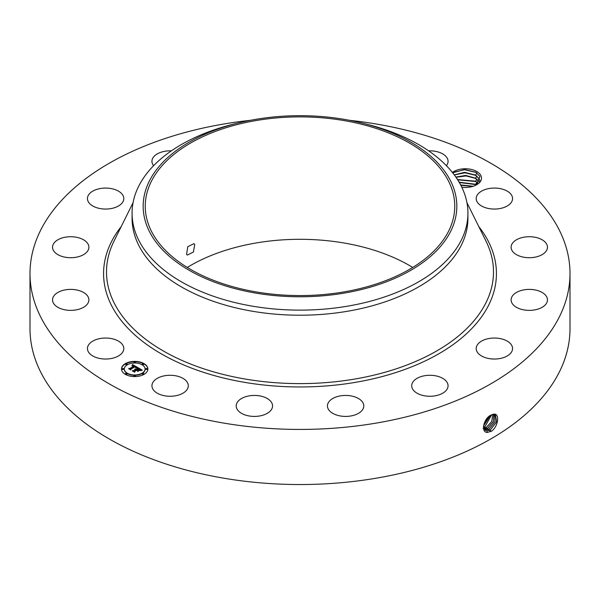 <?xml version="1.0" encoding="UTF-8"?>
<svg xmlns="http://www.w3.org/2000/svg" width="600" height="600" viewBox="0 0 600 600"><rect width="100%" height="100%" fill="white"/><g stroke="black" fill="none" stroke-linecap="round" stroke-linejoin="round"><path stroke-width="0.9" d="M186.562 254.325L187.328 255.075L193.395 252.06L194.737 244.447L193.913 243.667L187.815 246.675L186.562 254.325M343.567 291.968A154.755 89.347 180 0 1 145.245 206.228A154.755 89.347 180 0 1 256.433 120.495A154.755 89.347 180 0 1 454.755 206.228A154.755 89.347 180 0 1 343.567 291.968M187.267 267.442A154.755 89.347 180 0 1 256.433 242.917A154.755 89.347 180 0 1 412.732 267.442M450.487 231.72A156.833 90.547 0 0 0 360.907 122.79A156.833 90.547 0 0 0 239.093 122.79A156.833 90.547 0 0 0 149.512 180.735A156.833 90.547 0 0 0 255.847 293.115A156.833 90.547 0 0 0 450.487 231.72M360.907 122.79L365.22 123.84A167.925 96.953 0 0 1 467.925 213.18A167.925 96.953 0 0 1 461.138 240.48A167.925 96.953 180 0 1 347.28 306.21A167.925 96.953 0 0 1 132.075 213.18A167.925 96.953 0 0 1 138.863 185.887A167.925 96.953 180 0 1 234.78 123.84L239.093 122.79M467.925 213.18L467.925 218.265A167.925 96.953 180 0 1 347.28 311.295A167.925 96.953 180 0 1 132.075 218.265L132.075 213.18M349.44 120.3A270 155.88 180 0 1 570 273.548A270 155.88 180 0 1 376.013 423.127A270 155.88 180 0 1 30 273.548A270 155.88 180 0 1 223.987 123.975A270 155.88 180 0 1 250.56 120.3M452.4 172.47A16.192 9.345 180 0 1 468.232 168.915A16.192 9.345 180 0 1 480.847 175.477A16.192 9.345 180 0 1 476.76 184.718A16.192 9.345 180 0 1 461.805 187.238M88.177 351.487A18.172 10.492 180 0 1 87.442 348.54A18.172 10.492 180 0 1 103.035 338.153A18.172 10.492 180 0 1 123.06 345.585A18.172 10.492 180 0 1 123.795 348.54A18.172 10.492 180 0 1 108.203 358.92A18.172 10.492 180 0 1 88.177 351.487M88.785 301.005A18.172 10.492 180 0 1 69.735 310.358A18.172 10.492 180 0 1 52.537 299.88A18.172 10.492 180 0 1 52.642 298.755A18.172 10.492 180 0 1 71.685 289.403A18.172 10.492 180 0 1 88.89 299.88A18.172 10.492 180 0 1 88.785 301.005M86.662 252.248A18.172 10.492 180 0 1 66.218 257.385A18.172 10.492 180 0 1 52.537 247.215A18.172 10.492 180 0 1 54.758 242.19A18.172 10.492 180 0 1 75.21 237.053A18.172 10.492 180 0 1 88.89 247.215A18.172 10.492 180 0 1 86.662 252.248M117.023 206.737A18.172 10.492 180 0 1 97.77 208.028A18.172 10.492 180 0 1 87.442 198.562A18.172 10.492 180 0 1 94.215 190.395A18.172 10.492 180 0 1 113.468 189.097A18.172 10.492 180 0 1 123.795 198.562A18.172 10.492 180 0 1 117.023 206.737M153.593 165.697A18.172 10.492 180 0 1 151.942 161.325A18.172 10.492 180 0 1 165 151.252A18.172 10.492 180 0 1 171.368 150.855M428.632 150.855A18.172 10.492 180 0 1 444.037 154.74A18.172 10.492 180 0 1 448.058 161.325A18.172 10.492 180 0 1 446.408 165.697M476.94 201.517A18.172 10.492 180 0 1 476.205 198.562A18.172 10.492 180 0 1 491.798 188.175A18.172 10.492 180 0 1 511.822 195.608A18.172 10.492 180 0 1 512.558 198.562A18.172 10.492 180 0 1 496.965 208.95A18.172 10.492 180 0 1 476.94 201.517M511.215 246.097A18.172 10.492 180 0 1 530.265 236.737A18.172 10.492 180 0 1 547.463 247.215A18.172 10.492 180 0 1 547.357 248.34A18.172 10.492 180 0 1 528.315 257.7A18.172 10.492 180 0 1 511.11 247.215A18.172 10.492 180 0 1 511.215 246.097M513.338 294.847A18.172 10.492 180 0 1 533.783 289.718A18.172 10.492 180 0 1 547.463 299.88A18.172 10.492 180 0 1 545.243 304.913A18.172 10.492 180 0 1 524.79 310.05A18.172 10.492 180 0 1 511.11 299.88A18.172 10.492 180 0 1 513.338 294.847M482.978 340.365A18.172 10.492 180 0 1 502.23 339.067A18.172 10.492 180 0 1 512.558 348.54A18.172 10.492 180 0 1 505.785 356.707A18.172 10.492 180 0 1 486.533 358.005A18.172 10.492 180 0 1 476.205 348.54A18.172 10.492 180 0 1 482.978 340.365M424.763 375.705A18.172 10.492 180 0 1 448.058 385.778A18.172 10.492 180 0 1 435 395.842A18.172 10.492 180 0 1 411.705 385.778A18.172 10.492 180 0 1 424.763 375.705M347.558 395.498A18.172 10.492 180 0 1 363.788 405.93A18.172 10.492 180 0 1 343.665 416.362A18.172 10.492 180 0 1 327.435 405.93A18.172 10.492 180 0 1 347.558 395.498M263.108 396.72A18.172 10.492 180 0 1 272.565 405.93A18.172 10.492 180 0 1 245.678 415.14A18.172 10.492 180 0 1 236.212 405.93A18.172 10.492 180 0 1 263.108 396.72M184.275 379.192A18.172 10.492 180 0 1 188.295 385.778A18.172 10.492 180 0 1 176.16 395.67A18.172 10.492 180 0 1 155.962 392.355A18.172 10.492 180 0 1 151.942 385.778A18.172 10.492 180 0 1 164.07 375.877A18.172 10.492 180 0 1 184.275 379.192M125.377 363.615A13.17 7.605 180 0 1 139.733 361.965A13.17 7.605 180 0 1 147.863 368.993A13.17 7.605 180 0 1 144.007 374.37A13.17 7.605 180 0 1 129.653 376.013A13.17 7.605 180 0 1 121.523 368.993A13.17 7.605 180 0 1 125.377 363.615M570 273.548L570 328.65A270 155.88 180 0 1 376.013 478.23A270 155.88 180 0 1 30 328.65L30 273.548M490.935 415.125L490.92 415.132C483.975 418.035 480.36 432.375 487.29 432.405L491.49 431.213C498.345 426.405 499.83 413.685 494.092 414.12L490.935 415.125M476.295 184.98L479.933 176.415L475.793 172.245L464.662 169.545L452.655 172.792M147.863 369.15A13.17 7.605 0 0 0 139.605 362.257A13.17 7.605 0 0 0 125.377 363.938A13.17 7.605 0 0 0 121.523 369.15M483.465 426.923L485.362 430.268L487.028 430.8L490.283 429.975L496.65 421.822L495.345 414.54L491.978 414.615M124.32 369.15A10.38 5.992 0 0 0 124.312 369.315A10.38 5.992 0 0 0 130.718 374.85A10.38 5.992 0 0 0 142.028 373.545A10.38 5.992 0 0 0 145.072 369.315A10.38 5.992 0 0 0 145.065 369.15M142.267 364.343A0.795 0.458 0 0 0 143.767 364.343M142.267 373.957A0.795 0.458 0 0 0 143.767 373.957M145.718 369.15A0.795 0.458 0 0 0 147.218 369.15M125.618 373.957A0.795 0.458 0 0 0 127.118 373.957M133.942 375.945A0.795 0.458 0 0 0 135.442 375.945M125.618 364.343A0.795 0.458 0 0 0 127.118 364.343M133.942 362.355A0.795 0.458 0 0 0 135.442 362.355M122.167 369.15A0.795 0.458 0 0 0 123.667 369.15M485.355 430.26L486.998 430.785L490.252 429.96L496.612 421.822L495.33 414.533M454.245 174.847L464.685 172.328L475.59 175.163L479.325 179.032L479.91 181.192M479.903 181.2L479.325 179.078L475.237 174.998L464.662 172.373L454.268 174.877M142.028 373.222A10.38 5.992 180 0 1 130.718 374.528A10.38 5.992 180 0 1 124.312 368.993A10.38 5.992 180 0 1 127.358 364.755A10.38 5.992 180 0 1 138.66 363.457A10.38 5.992 180 0 1 145.072 368.993A10.38 5.992 180 0 1 142.028 373.222M143.58 364.507A0.795 0.458 180 0 1 142.455 363.855A0.795 0.458 180 0 1 143.58 364.507M143.58 374.123A0.795 0.458 180 0 1 142.455 373.47A0.795 0.458 180 0 1 143.58 374.123M147.03 369.315A0.795 0.458 180 0 1 145.905 368.663A0.795 0.458 180 0 1 147.03 369.315M126.93 374.123A0.795 0.458 180 0 1 125.805 373.47A0.795 0.458 180 0 1 126.93 374.123M135.255 376.11A0.795 0.458 180 0 1 134.13 375.465A0.795 0.458 180 0 1 135.255 376.11M125.805 363.855A0.795 0.458 180 0 1 126.93 364.507A0.795 0.458 180 0 1 125.805 363.855M134.13 361.868A0.795 0.458 180 0 1 135.255 362.52A0.795 0.458 180 0 1 134.13 361.868M122.355 368.663A0.795 0.458 180 0 1 123.48 369.315A0.795 0.458 180 0 1 122.355 368.663M494.595 414.27L495.022 421.688L488.925 429.143L484.748 429.772L488.955 429.158L495.06 421.688L494.61 414.278M137.483 367.38L135.66 367.755L135.953 367.072L135.097 366.428L130.635 368.947L130.672 369.48L128.812 368.407L129.855 368.46L133.905 366.12L132.067 365.812L134.212 365.947L133.05 365.407L131.895 365.663L132.562 364.59L137.483 367.38M137.483 367.68L135.63 367.942L137.483 367.68M135.757 367.418L135.045 366.78L130.95 369.142L130.83 369.96L128.752 368.76L130.718 369.765L130.792 369.09L135.038 366.645L135.757 367.418M137.858 367.597L142.08 370.035L140.19 370.358L140.317 369.532L138.877 368.58L136.98 369.683L138.907 368.858L140.22 369.998L138.9 368.978L137.325 369.885L139.282 370.215L137.572 371.197L137.565 370.418L136.635 369.877L134.58 371.062L134.572 371.67L132.578 370.515L133.77 370.59L135.517 369.585L134.745 369.308L135.817 369.405L134.782 369.082L136.163 369.21L137.88 368.22L137.858 367.597M142.14 370.358L140.137 370.575L142.14 370.275M139.433 370.47L137.678 371.483L139.433 370.47M137.475 370.763L136.642 370.275L134.903 371.28L134.73 372.21L132.375 370.853L134.61 372.015L134.752 371.25L136.65 370.155L137.468 370.627M455.85 177.075L465.817 175.44L475.59 178.238L479.355 182.16M479.34 182.175L475.237 178.072L465.45 175.462L455.873 177.113M137.04 367.455L132.562 364.913L132.188 365.528M134.212 365.947L133.905 366.322M133.905 366.12L129.428 368.76M130.65 369.465L130.635 368.947M130.92 369.337L130.718 369.765M141.6 370.08L137.865 367.928M137.88 368.22L135.803 369.397M135.817 369.405L135.517 369.788M135.517 369.585L133.208 370.875M138.705 370.545L137.325 369.885M137.325 370.087L136.98 369.683M134.858 371.513L134.648 372.157M484.237 429.127L487.59 428.325L493.403 421.56L493.748 414.195L493.44 421.567L487.627 428.34L488.243 429.923M484.245 429.143L487.627 428.34M478.192 183.517L475.237 181.148L457.507 179.558M457.485 179.528L475.59 181.312L478.215 183.495M484.028 423.847L488.52 416.842M484.013 423.908L488.565 416.798M483.817 428.303L486.263 427.507L491.722 421.47L492.78 414.345L491.76 421.47L486.293 427.53L486.908 429.105M483.097 428.332L486.293 427.53M459.09 182.153L475.59 184.387L476.393 184.928M476.355 184.942L475.237 184.222L459.112 182.19M483.555 425.903L490.283 415.493M483.548 425.94L490.32 415.47M483.525 427.283L484.928 426.69L491.647 414.757L484.965 426.713L485.58 428.295M483.533 427.305L484.965 426.713M473.228 186.262L460.635 184.92M473.168 186.285L460.658 184.958M460.853 185.347L472.8 186.398M459.308 182.52L475.853 184.597M457.673 179.828L475.853 181.523M455.985 177.278L466.08 175.935L475.853 178.455M454.29 174.915L465 172.822L475.853 175.38M453.442 172.282L464.595 169.748L476.153 172.462M466.935 202.665L486.022 241.178A193.485 111.705 180 0 1 354.472 379.095A193.485 111.705 180 0 1 163.65 351.157A193.485 111.705 180 0 1 113.977 241.178L133.065 202.665M478.778 226.567A196.433 113.407 180 0 1 355.305 382.373A196.433 113.407 180 0 1 151.613 347.858A196.433 113.407 180 0 1 121.222 226.567M490.283 429.975L490.905 431.558M487.028 430.8L487.14 432.525M488.955 429.158L489.57 430.74M485.715 429.982L485.752 430.47M483.63 425.895L484.252 427.478M475.59 184.387L476.947 182.145M475.59 181.312L476.947 179.07M475.59 178.238L476.947 176.002M475.59 175.163L476.947 172.928"/></g></svg>
